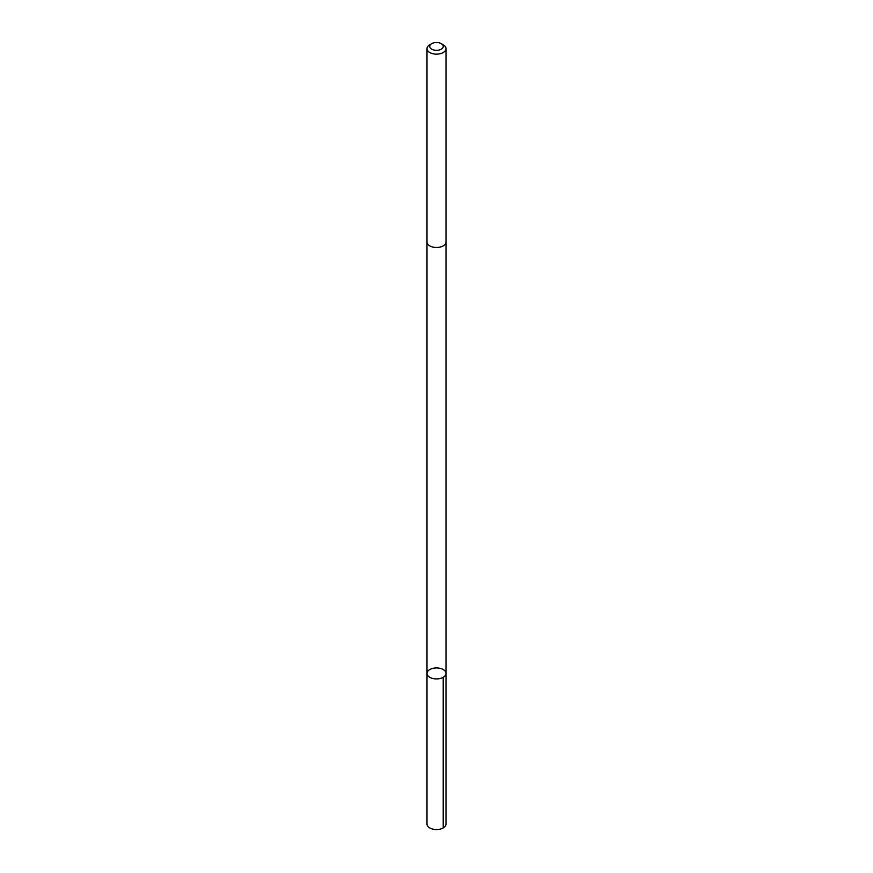<?xml version="1.0" encoding="UTF-8"?>
<svg xmlns="http://www.w3.org/2000/svg" width="873" height="873" viewBox="0 0 873 873"><rect width="100%" height="100%" fill="white"/><g stroke="black" fill="none" stroke-linecap="round" stroke-linejoin="round"><path stroke-width="1.31" d="M444.695 670.639A9.505 5.489 180 0 1 446.005 673.432A9.505 5.489 180 0 1 436.5 678.921A9.505 5.489 180 0 1 426.995 673.432A9.505 5.489 180 0 1 434.001 668.14A9.505 5.489 180 0 1 444.695 670.639M426.995 824.057A9.505 5.489 0 0 0 428.305 826.84A9.505 5.489 0 0 0 438.999 829.35A9.505 5.489 0 0 0 446.005 824.057L446.005 673.432A9.505 5.489 180 0 1 436.5 678.921A9.505 5.489 180 0 1 426.995 673.432L426.995 824.057M431.72 43.65L429.778 44.774A9.505 5.489 0 0 0 426.995 48.648L426.995 241.985A9.505 5.489 0 0 0 428.305 244.778A9.505 5.489 0 0 0 438.999 247.288A9.505 5.489 0 0 0 446.005 241.985L446.005 48.648A9.505 5.489 0 0 0 443.222 44.774L441.28 43.65A6.766 3.907 0 0 0 431.72 43.65A6.766 3.907 0 0 0 430.673 48.397A6.766 3.907 0 0 0 440.647 49.499A6.766 3.907 0 0 0 441.28 43.65M426.995 48.648A9.505 5.489 0 0 0 428.305 51.442A9.505 5.489 0 0 0 438.999 53.951A9.505 5.489 0 0 0 446.005 48.648M443.222 677.317L443.222 827.931M426.995 242.159L426.995 673.432M446.005 242.159L446.005 673.432"/></g></svg>
